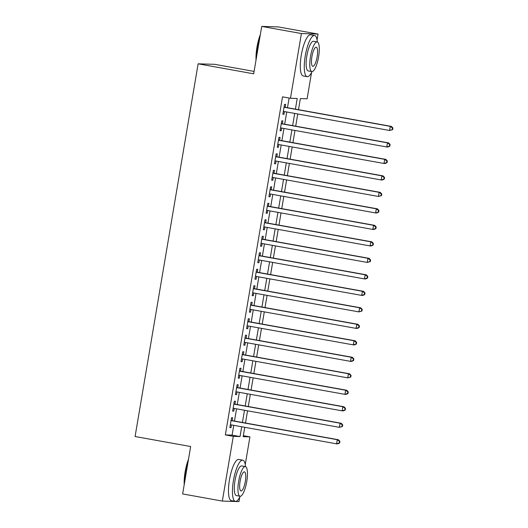 <?xml version="1.0" encoding="UTF-8"?>
<svg xmlns="http://www.w3.org/2000/svg" width="528" height="528" viewBox="0 0 528 528"><rect width="100%" height="100%" fill="white"/><g stroke="black" fill="none" stroke-linecap="round" stroke-linejoin="round"><path stroke-width="0.79" d="M254.107 71.412L214.771 64.337L198.125 63.815L135.082 436.524L190.661 446.523L182.642 493.937L222.334 501.079L233.284 436.346L240.035 436.564L241.692 426.756M198.125 63.815L253.697 73.814L261.716 26.4L278.362 26.921L318.061 34.063L317.071 39.904M311.56 72.514L307.111 98.795L300.366 98.584L298.485 109.685M243.349 435.686L249.929 436.874L245.249 464.561M239.732 497.171L238.979 501.6L222.334 501.079M232.175 420.625L232.663 417.74L231.535 417.707L229.865 427.601L230.987 427.634L231.449 424.915M234.96 404.138L235.448 401.247L234.326 401.214L232.65 411.107L233.779 411.147L234.234 408.421M237.752 387.644L238.24 384.76L237.112 384.721L235.442 394.621L236.564 394.654L237.026 391.928M240.544 371.151L241.032 368.267L239.903 368.234L238.234 378.127L239.356 378.16L239.818 375.441M243.329 354.664L243.817 351.773L242.695 351.74L241.019 361.634L242.147 361.673L242.603 358.948M246.121 338.171L246.609 335.287L245.48 335.247L243.811 345.147L244.933 345.18L245.395 342.454M248.906 321.677L249.394 318.793L248.272 318.76L246.596 328.654L247.724 328.687L248.186 325.961M251.698 305.184L252.186 302.3L251.064 302.267L249.388 312.16L250.51 312.193L250.972 309.474M254.489 288.697L254.978 285.806L253.849 285.773L252.179 295.667L253.301 295.706L253.763 292.981M257.275 272.204L257.763 269.32L256.641 269.28L254.965 279.18L256.093 279.213L256.549 276.487M260.066 255.71L260.555 252.826L259.426 252.793L257.756 262.687L258.878 262.72L259.34 260M262.858 239.224L263.347 236.333L262.218 236.3L260.548 246.193L261.67 246.233L262.132 243.507M265.643 222.73L266.132 219.846L265.01 219.806L263.333 229.7L264.462 229.739L264.917 227.014M268.435 206.237L268.924 203.353L267.795 203.313L266.125 213.213L267.247 213.246L267.709 210.52M271.22 189.743L271.709 186.859L270.587 186.826L268.91 196.72L270.039 196.753L270.501 194.033M274.012 173.257L274.501 170.366L273.379 170.333L271.702 180.226L272.824 180.266L273.286 177.54M276.804 156.763L277.292 153.879L276.164 153.839L274.494 163.739L275.616 163.772L276.078 161.047M279.589 140.27L280.078 137.386L278.956 137.353L277.279 147.246L278.408 147.279L278.87 144.553M282.381 123.783L282.869 120.892L281.747 120.859L280.071 130.753L281.193 130.786L281.655 128.066M295.416 109.131L297.218 98.485L290.466 98.274L282.526 96.842L225.344 434.92L232.096 435.131L233.752 425.33M234.478 421.04L236.544 408.837M237.263 404.554L239.329 392.344M240.055 388.06L242.121 375.85M242.847 371.567L244.913 359.363M245.632 355.073L247.698 342.87M248.424 338.587L250.49 326.377M251.216 322.093L253.275 309.89M254.001 305.6L256.067 293.396M256.793 289.113L258.859 276.903M259.578 272.62L261.644 260.41M262.37 256.126L264.436 243.923M265.162 239.633L267.227 227.429M267.947 223.146L270.013 210.936M270.739 206.653L272.804 194.443M273.53 190.159L275.59 177.956M276.316 173.666L278.381 161.462M279.107 157.179L281.173 144.969M281.893 140.686L283.958 128.482M284.684 124.192L286.75 111.989M287.476 107.705L289.113 98.03M285.173 107.29L285.661 104.405L284.533 104.366L282.863 114.259L283.985 114.299L284.447 111.573M261.716 26.4L301.415 33.541L318.061 34.063M225.344 434.92L233.284 436.346M290.466 98.274L301.415 33.541M242.418 422.473L244.484 410.263M245.203 405.979L247.269 393.776M247.995 389.486L250.061 377.282M250.787 372.999L252.846 360.789M253.572 356.506L255.638 344.296M256.364 340.012L258.43 327.809M259.156 323.519L261.215 311.315M261.941 307.032L264.007 294.822M264.733 290.539L266.798 278.335M267.518 274.045L269.584 261.842M270.31 257.558L272.375 245.348M273.101 241.065L275.161 228.855M275.887 224.572L277.952 212.368M278.678 208.078L280.744 195.875M281.47 191.591L283.529 179.381M284.255 175.098L286.321 162.888M287.047 158.605L289.113 146.401M289.832 142.111L291.898 129.908M292.624 125.624L294.69 113.414M244.761 427.31L243.184 436.656L249.929 436.874M297.759 113.969L295.7 126.179M294.974 130.462L292.908 142.666M292.182 146.956L290.116 159.159M289.39 163.442L287.331 175.652M286.605 179.936L284.539 192.139M283.813 196.429L281.747 208.633M281.028 212.916L278.962 225.126M278.236 229.409L276.17 241.619M275.444 245.903L273.385 258.106M272.659 262.396L270.593 274.6M269.867 278.883L267.802 291.093M267.076 295.376L265.016 307.58M264.29 311.87L262.225 324.073M261.499 328.357L259.433 340.567M258.713 344.85L256.648 357.06M255.922 361.343L253.856 373.547M253.13 377.837L251.071 390.04M250.345 394.324L248.279 406.534M247.553 410.817L245.487 423.027M232.096 435.131L240.035 436.564M282.889 114.101L283.985 114.299M280.097 130.594L281.193 130.786M277.306 147.081L278.408 147.279M274.52 163.574L275.616 163.772M271.729 180.068L272.824 180.266M268.943 196.555L270.039 196.753M266.152 213.048L267.247 213.246M263.36 229.541L264.462 229.739M260.575 246.035L261.67 246.233M257.783 262.522L258.878 262.72M254.991 279.015L256.093 279.213M252.206 295.508L253.301 295.706M249.414 311.995L250.51 312.193M246.629 328.489L247.724 328.687M243.837 344.982L244.933 345.18M241.045 361.475L242.147 361.673M238.26 377.962L239.356 378.16M235.468 394.456L236.564 394.654M232.676 410.949L233.779 411.147M229.891 427.442L230.987 427.634M392.641 129.65L392.918 128L392.469 127.987L392.185 129.637L392.641 129.65L389.578 130.489L283.351 111.375M392.185 129.637L389.578 130.489L390.271 126.364L391.4 126.403L284.071 107.092M284.044 107.25L390.271 126.364L392.469 127.987M392.918 128L391.4 126.403M256.04 59.968A20.42 5.438 -79.8 0 1 256.958 47.216A20.42 5.438 -79.8 0 1 260.344 34.538M260.053 36.241A20.922 5.57 100.2 0 0 257.294 47.296A20.922 5.57 100.2 0 0 256.304 58.403M317.348 41.969A20.922 5.57 100.2 0 0 314.582 35.508A20.922 5.57 100.2 0 0 305.25 55.922A20.922 5.57 100.2 0 0 307.171 76.692A20.922 5.57 100.2 0 0 312.015 71.597M314.582 35.508L310.609 34.795A20.922 5.57 100.2 0 0 301.283 55.209A20.922 5.57 100.2 0 0 303.197 75.979L307.171 76.692M311.857 71.584L308.207 70.924A15.061 4.013 -79.8 0 1 306.827 55.975A15.061 4.013 -79.8 0 1 313.54 41.276L317.196 41.93A15.061 4.013 100.2 0 0 310.477 56.628A15.061 4.013 100.2 0 0 311.857 71.584A15.061 4.013 100.2 0 0 318.575 56.885A15.061 4.013 100.2 0 0 317.196 41.93M311.916 56.674A9.709 2.587 100.2 0 0 312.807 66.31A9.709 2.587 100.2 0 0 317.137 56.839A9.709 2.587 100.2 0 0 316.246 47.203A9.709 2.587 100.2 0 0 311.916 56.674M184.213 484.625A20.42 5.438 -79.8 0 1 185.13 471.874A20.42 5.438 -79.8 0 1 188.516 459.195M188.225 460.898A20.922 5.57 100.2 0 0 185.473 471.953A20.922 5.57 100.2 0 0 184.477 483.061M245.52 466.627A20.922 5.57 100.2 0 0 242.755 460.165A20.922 5.57 100.2 0 0 233.429 480.579A20.922 5.57 100.2 0 0 235.343 501.349A20.922 5.57 100.2 0 0 240.194 496.254M242.755 460.165L238.788 459.452A20.922 5.57 100.2 0 0 229.456 479.866A20.922 5.57 100.2 0 0 231.376 500.636L235.343 501.349M240.035 496.241L236.379 495.581A15.061 4.013 -79.8 0 1 235 480.632A15.061 4.013 -79.8 0 1 241.718 465.934L245.368 466.587A15.061 4.013 100.2 0 0 238.649 481.285A15.061 4.013 100.2 0 0 240.035 496.241A15.061 4.013 100.2 0 0 246.748 481.543A15.061 4.013 100.2 0 0 245.368 466.587M240.095 481.331A9.709 2.587 100.2 0 0 240.979 490.967A9.709 2.587 100.2 0 0 245.309 481.496A9.709 2.587 100.2 0 0 244.418 471.86A9.709 2.587 100.2 0 0 240.095 481.331M389.849 146.137L390.126 144.494L389.677 144.474L389.4 146.124L389.849 146.137L387.915 147.015L386.786 146.982L280.559 127.868M389.4 146.124L386.786 146.982L387.486 142.857L388.608 142.897L281.285 123.585M281.259 123.743L387.486 142.857L389.677 144.474M390.126 144.494L388.608 142.897M387.057 162.631L387.341 160.981L386.885 160.967L386.608 162.617L387.057 162.631L385.123 163.508L383.995 163.475L277.768 144.362M386.608 162.617L383.995 163.475L384.694 159.35L385.823 159.383L278.494 140.072M278.467 140.237L384.694 159.35L386.885 160.967M387.341 160.981L385.823 159.383M384.272 179.124L384.549 177.474L384.1 177.461L383.816 179.111L384.272 179.124L382.331 180.002L381.209 179.962L274.982 160.849M383.816 179.111L381.209 179.962L381.909 175.844L383.031 175.877L275.702 156.565M275.675 156.73L381.909 175.844L384.1 177.461M384.549 177.474L383.031 175.877M381.48 195.617L381.757 193.967L381.308 193.954L381.031 195.598L381.48 195.617L378.418 196.456L272.191 177.342M381.031 195.598L378.418 196.456L379.117 192.331L380.239 192.37L272.917 173.059M272.89 173.217L379.117 192.331L381.308 193.954M381.757 193.967L380.239 192.37M378.688 212.104L378.972 210.454L378.517 210.441L378.239 212.091L378.688 212.104L376.754 212.982L375.632 212.949L269.399 193.835M378.239 212.091L375.632 212.949L376.325 208.824L377.454 208.857L270.125 189.545M270.098 189.71L376.325 208.824L378.517 210.441M378.972 210.454L377.454 208.857M375.903 228.598L376.18 226.948L375.731 226.934L375.454 228.584L375.903 228.598L373.963 229.475L372.841 229.436L266.614 210.322M375.454 228.584L372.841 229.436L373.54 225.317L374.662 225.35L267.34 206.039M267.307 206.204L373.54 225.317L375.731 226.934M376.18 226.948L374.662 225.35M373.111 245.091L373.388 243.441L372.94 243.428L372.662 245.078L373.111 245.091L371.177 245.969L370.049 245.929L263.822 226.816M372.662 245.078L370.049 245.929L370.748 241.811L371.87 241.844L264.548 222.532M264.521 222.691L370.748 241.811L372.94 243.428M373.388 243.441L371.87 241.844M370.319 261.584L370.603 259.934L370.154 259.921L369.871 261.565L370.319 261.584L367.264 262.423L261.03 243.309M369.871 261.565L367.264 262.423L367.957 258.298L369.085 258.337L261.756 239.026M261.73 239.184L367.957 258.298L370.154 259.921M370.603 259.934L369.085 258.337M367.534 278.071L367.811 276.421L367.363 276.408L367.085 278.058L367.534 278.071L365.6 278.949L364.472 278.916L258.245 259.802M367.085 278.058L364.472 278.916L365.171 274.791L366.293 274.824L258.971 255.512M258.944 255.677L365.171 274.791L367.363 276.408M367.811 276.421L366.293 274.824M364.742 294.565L365.02 292.915L364.571 292.901L364.294 294.551L364.742 294.565L362.809 295.442L361.68 295.403L255.453 276.289M364.294 294.551L361.68 295.403L362.38 291.284L363.508 291.317L256.179 272.006M256.153 272.171L362.38 291.284L364.571 292.901M365.02 292.915L363.508 291.317M361.957 311.058L362.234 309.408L361.786 309.395L361.502 311.045L361.957 311.058L358.895 311.896L252.668 292.783M361.502 311.045L358.895 311.896L359.594 307.771L360.716 307.811L253.387 288.499M253.361 288.658L359.594 307.771L361.786 309.395M362.234 309.408L360.716 307.811M359.165 327.545L359.443 325.901L358.994 325.882L358.717 327.532L359.165 327.545L357.232 328.423L356.103 328.39L249.876 309.276M358.717 327.532L356.103 328.39L356.803 324.265L357.925 324.298L250.602 304.993M250.576 305.151L356.803 324.265L358.994 325.882M359.443 325.901L357.925 324.298M356.374 344.038L356.657 342.388L356.202 342.375L355.925 344.025L356.374 344.038L354.44 344.916L353.318 344.883L247.084 325.769M355.925 344.025L353.318 344.883L354.011 340.758L355.139 340.791L247.81 321.479M247.784 321.644L354.011 340.758L356.202 342.375M356.657 342.388L355.139 340.791M353.588 360.532L353.866 358.882L353.417 358.868L353.14 360.518L353.588 360.532L351.648 361.409L350.526 361.37L244.299 342.256M353.14 360.518L350.526 361.37L351.226 357.251L352.348 357.284L245.025 337.973M244.992 338.138L351.226 357.251L353.417 358.868M353.866 358.882L352.348 357.284M350.797 377.025L351.074 375.375L350.625 375.362L350.348 377.005L350.797 377.025L347.734 377.863L241.507 358.75M350.348 377.005L347.734 377.863L348.434 373.738L349.556 373.778L242.233 354.466M242.207 354.625L348.434 373.738L350.625 375.362M351.074 375.375L349.556 373.778M348.005 393.512L348.289 391.862L347.84 391.849L347.556 393.499L348.005 393.512L346.071 394.39L344.949 394.357L238.715 375.243M347.556 393.499L344.949 394.357L345.642 390.232L346.771 390.265L239.441 370.953M239.415 371.118L345.642 390.232L347.84 391.849M348.289 391.862L346.771 390.265M345.22 410.005L345.497 408.355L345.048 408.342L344.771 409.992L345.22 410.005L343.286 410.883L342.157 410.843L235.93 391.73M344.771 409.992L342.157 410.843L342.857 406.725L343.979 406.758L236.656 387.446M236.63 387.611L342.857 406.725L345.048 408.342M345.497 408.355L343.979 406.758M342.428 426.499L342.705 424.849L342.256 424.835L341.979 426.485L342.428 426.499L339.365 427.337L233.138 408.223M341.979 426.485L339.365 427.337L340.065 423.212L341.194 423.251L233.864 403.94M233.838 404.098L340.065 423.212L342.256 424.835M342.705 424.849L341.194 423.251M339.643 442.985L339.92 441.342L339.471 441.322L339.187 442.972L339.643 442.985L337.702 443.863L336.58 443.83L230.353 424.717M339.187 442.972L336.58 443.83L337.273 439.705L338.402 439.745L231.073 420.433M231.046 420.592L337.273 439.705L339.471 441.322M339.92 441.342L338.402 439.745"/></g></svg>
